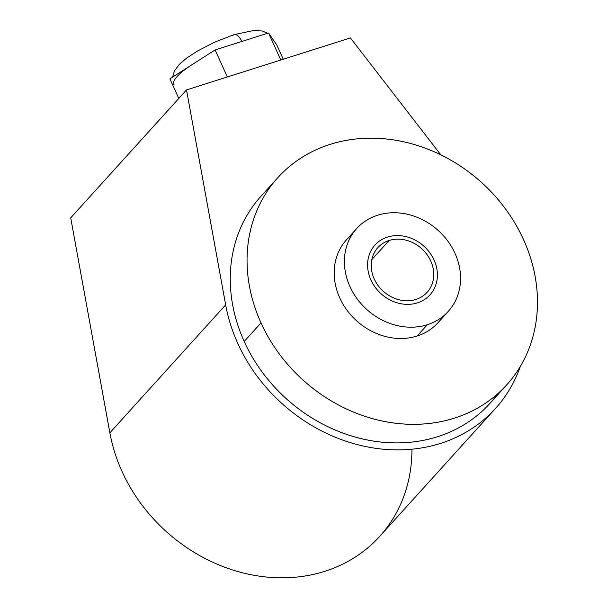 <?xml version="1.0" encoding="UTF-8"?>
<svg xmlns="http://www.w3.org/2000/svg" width="608" height="608" viewBox="0 0 608 608"><rect width="100%" height="100%" fill="white"/><g stroke="black" fill="none" stroke-linecap="round" stroke-linejoin="round"><path stroke-width="0.91" d="M495.49 408.462L379.696 536.4A161.895 139.635 -137.9 0 1 223.288 566.679A161.895 139.635 -137.9 0 1 109.866 432.82L70.71 217.862L186.512 89.923L350.406 37.924L440.8 154.827L350.406 37.924L186.512 89.923L70.71 217.862L109.866 432.82A161.895 139.635 42.1 0 0 273.623 577.6A161.895 139.635 42.1 0 0 411.935 449.206A161.895 139.635 42.1 0 1 273.623 577.6A161.895 139.635 42.1 0 1 109.866 432.82L225.659 304.882A161.895 139.635 42.1 0 0 365.37 446.5A161.895 139.635 42.1 0 0 520.334 366.411A161.895 139.635 42.1 0 1 495.49 408.462A161.895 139.635 42.1 0 1 339.089 438.74A161.895 139.635 42.1 0 1 225.659 304.882L186.512 89.923L225.659 304.882A161.895 139.635 42.1 0 0 365.37 446.5A161.895 139.635 42.1 0 0 520.334 366.411M506.722 384.849L489.919 403.416A154.371 133.152 -137.9 0 1 244.211 341.468A154.371 133.152 42.1 0 0 366.267 439.774A154.371 133.152 42.1 0 0 497.808 393.672A154.371 133.152 -137.9 0 1 366.267 439.774A154.371 133.152 -137.9 0 1 244.211 341.468A154.371 133.152 -137.9 0 1 269.922 187.408A154.371 133.152 42.1 0 0 244.211 341.468L261.014 322.901A154.371 133.152 42.1 0 0 454.366 418.16A154.371 133.152 42.1 0 0 523.518 239.613A154.371 133.152 42.1 0 0 330.167 144.354A154.371 133.152 42.1 0 0 261.014 322.901A154.371 133.152 42.1 0 0 506.722 384.849A154.371 133.152 42.1 0 0 523.518 239.613A154.371 133.152 42.1 0 0 277.81 177.665A154.371 133.152 42.1 0 0 261.014 322.901L244.211 341.468A154.371 133.152 -137.9 0 1 261.014 196.224L277.81 177.665M186.512 89.923L70.71 217.862L109.866 432.82L225.659 304.882L186.512 89.923L350.406 37.924L440.8 154.827M442.685 316.631A61.75 53.261 -137.9 0 1 417.111 336.019A61.75 53.261 -137.9 0 1 344.432 306.493A61.75 53.261 -137.9 0 1 352.062 234.604A61.75 53.261 -137.9 0 0 356.524 320.743A61.75 53.261 -137.9 0 0 442.685 316.631M448.263 311.41L438.049 322.696A61.75 53.261 -137.9 0 1 417.111 336.019L427.325 324.733A61.75 53.261 42.1 0 0 448.263 311.41A61.75 53.261 42.1 0 0 447.83 241.118A61.75 53.261 42.1 0 0 377.644 215.209A61.75 53.261 -137.9 0 1 454.982 253.316A61.75 53.261 -137.9 0 1 427.325 324.733A61.75 53.261 -137.9 0 1 349.98 286.626A61.75 53.261 -137.9 0 1 377.644 215.209A61.75 53.261 42.1 0 0 356.698 228.532A61.75 53.261 42.1 0 0 357.139 298.824A61.75 53.261 42.1 0 0 427.325 324.733L417.111 336.019A61.75 53.261 -137.9 0 1 346.917 310.11A61.75 53.261 -137.9 0 1 346.484 239.818L356.698 228.532M389.105 240.487A33.25 28.675 42.1 0 0 374.216 278.943A33.25 28.675 42.1 0 0 415.857 299.455A33.25 28.675 42.1 0 0 430.753 260.999A33.25 28.675 42.1 0 0 389.105 240.487A33.25 28.675 42.1 0 0 377.834 247.661A33.25 28.675 42.1 0 0 378.07 285.509A33.25 28.675 42.1 0 0 415.857 299.455A33.25 28.675 42.1 0 0 427.135 292.281A33.25 28.675 42.1 0 0 426.9 254.433A33.25 28.675 42.1 0 0 389.105 240.487L371.815 259.593L389.105 240.487A33.25 28.675 42.1 0 0 384.689 292.478A33.25 28.675 42.1 0 0 433.648 276.944A33.25 28.675 42.1 0 0 389.105 240.487L371.815 259.593M283.26 59.227L276.777 44.931L272.658 38.958L276.777 44.931L283.26 59.227L276.777 44.931L268.538 32.984L280.797 60.01L268.538 32.984L215.103 49.94L169.906 78.835L178.798 98.443L169.906 78.835L192.508 64.387L169.906 78.835L178.798 98.443M227.362 76.965L215.103 49.94L227.362 76.965L215.103 49.94L192.508 64.387A54.424 12.373 155.6 0 0 173.774 84.368M272.658 38.958L268.538 32.984L241.824 41.466A11.871 5.366 -107.6 0 0 234.202 34.595A11.871 5.366 72.4 0 1 241.824 41.466L268.538 32.984L272.658 38.958A54.424 12.373 155.6 0 1 272.908 39.398M192.508 64.387A54.424 12.373 155.6 0 0 174.025 84.808A54.424 12.373 -24.4 0 1 192.508 64.387L215.103 49.94M267.611 33.28L262.299 31.016L254.167 30.4L234.202 34.595A11.871 5.366 -107.6 0 0 233.016 35.386A11.871 5.366 -107.6 0 1 241.824 41.466M370.933 279.984A37.111 32.004 42.1 0 0 429.993 294.872A37.111 32.004 42.1 0 0 434.036 259.958A37.111 32.004 42.1 0 0 374.969 245.07A37.111 32.004 42.1 0 0 370.933 279.984A37.111 32.004 42.1 0 0 431.186 293.466A37.111 32.004 42.1 0 0 405.331 236.466A37.111 32.004 42.1 0 0 370.933 279.984M109.866 432.82L225.659 304.882M261.014 322.901A154.371 133.152 42.1 0 0 511.67 378.997A154.371 133.152 42.1 0 0 404.107 141.877A154.371 133.152 42.1 0 0 261.014 322.901L244.211 341.468M377.644 215.209A61.75 53.261 42.1 0 0 369.436 311.782A61.75 53.261 42.1 0 0 460.37 282.925A61.75 53.261 42.1 0 0 377.644 215.209M417.111 336.019L427.325 324.733M280.797 60.01L268.538 32.984M234.202 34.595L214.267 42.332L197.098 51.224L186.314 58.338L179.33 64.357L174.496 70.786L172.566 77.132M272.794 39.155L270.256 35.477"/></g></svg>
